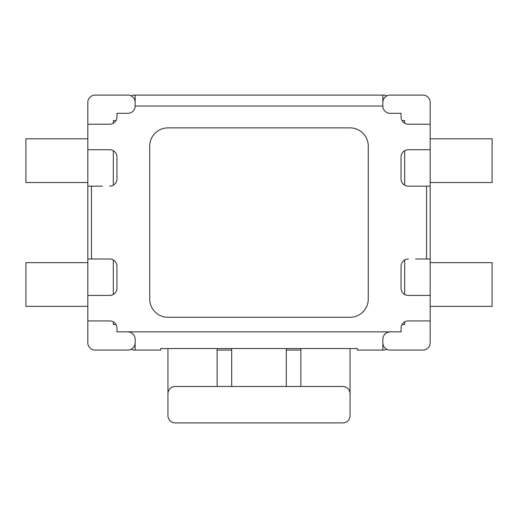 <?xml version="1.0" encoding="UTF-8"?>
<svg xmlns="http://www.w3.org/2000/svg" width="518" height="518" viewBox="0 0 518 518"><rect width="100%" height="100%" fill="white"/><g stroke="black" fill="none" stroke-linecap="round" stroke-linejoin="round"><path stroke-width="0.78" d="M350.058 127.881A18.208 18.208 0 0 1 368.266 146.095L368.266 299.061A18.208 18.208 0 0 1 350.058 317.275L167.942 317.275A18.208 18.208 0 0 1 149.734 299.061L149.734 146.095A18.208 18.208 0 0 1 167.942 127.881L350.058 127.881M109.667 320.92L87.82 320.92L87.82 295.422L109.667 295.422A7.284 7.284 0 0 0 116.958 288.137L116.958 266.284A7.284 7.284 0 0 0 109.667 259L91.459 259L91.459 186.156L102.383 186.156M408.333 124.236L430.18 124.236L430.18 149.734L408.326 149.734A7.284 7.284 0 0 0 401.042 157.019L401.042 178.872A7.284 7.284 0 0 0 408.333 186.156L426.541 186.156L426.541 259L415.617 259M133.534 95.105L131.093 95.849M384.466 95.098L133.534 95.098M135.166 95.098L135.166 106.028L382.834 106.028A7.284 7.284 0 0 0 390.119 113.312L401.042 113.312L401.042 116.958A7.284 7.284 0 0 0 408.333 124.242M384.466 350.051L386.907 349.307M160.658 350.051L160.658 348.536L357.342 348.536L357.342 350.058L384.466 350.058M382.834 350.051L382.834 339.128C383.184 334.809 385.612 332.381 390.119 331.844L401.042 331.844L401.042 328.198A7.284 7.284 0 0 1 408.333 320.914M386.907 95.849L384.466 95.105M133.534 350.058L160.658 350.058L160.658 348.536M131.093 349.307L133.534 350.051M109.667 320.914A7.284 7.284 0 0 1 116.958 328.198L116.958 331.844L127.881 331.844C132.388 332.381 134.816 334.809 135.166 339.128L135.166 350.051M357.342 348.536L357.342 350.051M160.664 350.058L149.734 350.058M368.266 350.058L357.336 350.058M382.834 106.028L382.834 95.098M109.667 124.242A7.284 7.284 0 0 0 116.958 116.958L116.958 113.312L127.881 113.312A7.284 7.284 0 0 0 135.166 106.028M109.667 186.156A7.284 7.284 0 0 0 116.958 178.872L116.958 157.019A7.284 7.284 0 0 0 109.667 149.734L87.82 149.734L87.82 124.236L109.667 124.236M408.333 259A7.284 7.284 0 0 0 401.042 266.284L401.042 288.137A7.284 7.284 0 0 0 408.333 295.422L430.18 295.422L430.18 320.92L408.333 320.92M87.82 295.422L87.82 259L91.459 259L87.82 259L87.82 149.734M430.18 149.734L430.18 186.156L426.541 186.156L430.18 186.156L430.18 295.422M113.312 123.265L113.312 120.597L115.98 120.597M87.82 124.236L87.82 102.389A7.284 7.284 0 0 1 95.105 95.098L127.881 95.098A7.284 7.284 0 0 1 135.166 102.389M113.312 185.179L113.312 150.712M87.82 186.156L91.459 186.156L87.82 186.156M404.688 321.892L404.688 324.559L402.02 324.559M430.18 320.92L430.18 342.774A7.284 7.284 0 0 1 422.895 350.058L390.119 350.058A7.284 7.284 0 0 1 382.834 342.774M404.688 259.978L404.688 294.444M430.18 259L426.541 259L430.18 259M382.834 102.389A7.284 7.284 0 0 1 390.119 95.098L422.895 95.098A7.284 7.284 0 0 1 430.18 102.389L430.18 124.236M402.02 120.597L404.688 120.597L404.688 123.265M135.166 342.774A7.284 7.284 0 0 1 127.881 350.058L95.105 350.058A7.284 7.284 0 0 1 87.82 342.774L87.82 320.92M115.98 324.559L113.312 324.559L113.312 321.892M175.233 386.473L342.767 386.473A7.284 7.284 0 0 1 350.058 393.764L350.058 415.611A7.284 7.284 0 0 1 342.767 422.902L175.233 422.902A7.284 7.284 0 0 1 167.942 415.611L167.942 393.764A7.284 7.284 0 0 1 175.233 386.473M286.318 386.473L286.318 348.536M231.682 348.536L231.682 386.473M350.058 393.764L350.058 348.536M167.942 393.764L167.942 348.536M217.113 386.473L217.113 348.536M300.887 348.536L300.887 386.473M113.312 294.444L113.312 259.978M404.688 150.712L404.688 185.179M300.887 350.058L286.318 350.058M231.682 350.058L217.113 350.058M430.18 138.811L492.1 138.811L492.1 182.511L430.18 182.511M430.18 262.645L492.1 262.645L492.1 306.352L430.18 306.352M87.82 306.352L25.9 306.352L25.9 262.645L87.82 262.645M87.82 182.511L25.9 182.511L25.9 138.811L87.82 138.811M390.119 331.844L127.881 331.844"/></g></svg>
